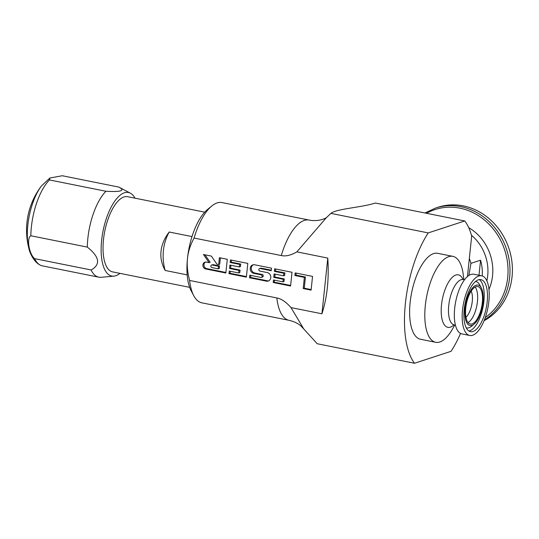 <?xml version="1.0" encoding="UTF-8"?>
<svg xmlns="http://www.w3.org/2000/svg" width="539" height="539" viewBox="0 0 539 539"><rect width="100%" height="100%" fill="white"/><g stroke="black" fill="none" stroke-linecap="round" stroke-linejoin="round"><path stroke-width="0.81" d="M296.861 251.875L327.779 258.08C329.147 278.959 327.193 297.528 321.924 313.792L291.006 307.594C286.068 301.988 281.345 298.774 276.83 297.946L189.62 280.448C187.471 272.438 186.763 265.08 187.484 258.376C188.172 251.666 190.368 244.888 194.074 238.056L281.291 255.553C285.785 256.537 290.972 255.311 296.861 251.875L326.351 217.695L330.912 213.383L428.236 232.915L464.746 220.963A79.125 32.199 -78.7 0 1 471.686 236.102L467.428 276.574M428.236 232.915A79.125 32.199 101.3 0 0 414.531 363.259L451.049 351.313A79.125 32.199 101.3 0 0 460.515 333.425M330.912 213.383C336.275 208.862 359.695 207.71 374.335 203.358L375.353 203.028L464.746 220.963M291.006 307.594L303.753 328.938L317.208 343.734L414.531 363.259M189.62 280.448A51.124 20.805 101.3 0 0 193.784 295.749A51.124 20.805 101.3 0 0 201.815 302.824L289.032 320.321A51.124 20.805 -78.7 0 1 276.83 297.946M194.074 238.056A51.124 20.805 -78.7 0 1 211.793 205.999A51.124 20.805 -78.7 0 1 221.933 202.57L309.143 220.074C320.206 222.203 327.55 217.076 326.735 217.338M193.784 295.749L191.143 290.777A46.26 18.825 101.3 0 1 187.484 258.376A46.26 18.825 -78.7 0 1 207.434 209.57L211.793 205.999M321.924 313.792L327.779 258.08M311.097 290.117L312.539 276.392L295.17 272.902L294.9 275.476L304.373 277.383L303.201 288.533L311.097 290.117M290.575 286L292.017 272.269L274.647 268.786L274.378 271.36L283.851 273.26L283.581 275.84L274.108 273.933L273.745 277.369L283.218 279.269L282.948 281.843L273.475 279.943L273.206 282.517L290.575 286M261.395 277.376A1.321 1.179 -108.1 0 1 260.849 277.41L249.793 275.193L249.523 277.767L266.381 281.149A4.406 3.921 -108.1 0 0 268.206 281.048A4.406 3.921 -108.1 0 0 270.78 276.635A4.406 3.921 -108.1 0 0 267.283 272.566L259.899 271.083A1.321 1.179 -108.1 0 1 260.169 268.51L271.218 270.726L271.494 268.152L254.63 264.77A4.406 3.921 -108.1 0 0 252.811 264.871A4.406 3.921 -108.1 0 0 250.237 269.284A4.406 3.921 -108.1 0 0 253.734 273.354L261.119 274.836L262.17 274.486A1.321 1.179 71.9 0 1 262.446 277.033L261.395 277.376A1.321 1.179 -108.1 0 0 261.119 274.836M246.37 277.134L247.812 263.403L230.443 259.919L230.173 262.493L239.646 264.393L239.377 266.967L229.904 265.067L229.54 268.496L239.013 270.396L238.743 272.977L229.27 271.07L229.001 273.644L246.37 277.134M225.841 273.01L227.29 259.286L219.393 257.703L218.672 264.568L216.954 264.218L211.362 256.092L203.472 254.502L209.065 262.634L206.437 262.109A3.524 3.14 -108.1 0 0 204.982 262.19A3.524 3.14 -108.1 0 0 202.92 265.72A3.524 3.14 -108.1 0 0 205.716 268.974L225.841 273.01M218.221 268.853L211.908 267.587A1.321 1.179 -108.1 0 1 212.177 265.013L218.49 266.279L218.221 268.853L219.279 268.51L219.548 265.936L213.228 264.669A1.321 1.179 71.9 0 0 212.683 264.696L211.632 265.047M303.201 288.533L304.259 288.19L311.151 289.578M304.373 277.383L305.431 277.033L304.259 288.19M294.9 275.476L295.958 275.133L305.431 277.033M296.167 273.105L295.958 275.133M274.472 280.145L274.257 282.173L290.629 285.454M275.106 274.135L274.802 277.026L284.275 278.926L284.006 281.499L282.948 281.843M275.645 268.988L275.429 271.016L284.909 272.916L284.632 275.49L283.581 275.84M250.79 275.389L250.581 277.423L267.438 280.806A4.406 3.921 -108.1 0 0 268.718 280.832M253.35 264.743A4.406 3.921 -108.1 0 0 251.336 269.244A4.406 3.921 -108.1 0 0 254.785 273.003L262.17 274.486M259.623 268.543L260.674 268.193A1.321 1.179 71.9 0 1 261.22 268.166L271.279 270.18M230.268 271.272L230.059 273.3L246.424 276.588M230.901 265.269L230.598 268.152L240.071 270.052L239.801 272.626L238.743 272.977M231.44 260.115L231.231 262.149L240.704 264.049L240.428 266.623L239.377 266.967M205.521 262.069A3.524 3.14 -108.1 0 0 204.018 265.68A3.524 3.14 -108.1 0 0 206.767 268.631L225.902 272.471M204.968 254.806L210.116 262.291L209.065 262.634M220.39 257.898L219.73 264.218L218.672 264.568M273.206 282.517L274.257 282.173M283.218 279.269L284.275 278.926M273.745 277.369L274.802 277.026M283.851 273.26L284.909 272.916M274.378 271.36L275.429 271.016M249.523 277.767L250.581 277.423M229.001 273.644L230.059 273.3M239.013 270.396L240.071 270.052M229.54 268.496L230.598 268.152M239.646 264.393L240.704 264.049M230.173 262.493L231.231 262.149M218.49 266.279L219.548 265.936M135.033 198.17A42.601 17.336 -78.7 0 0 130.431 193.211A42.601 17.336 -78.7 0 0 101.635 240.313A42.601 17.336 101.3 0 0 113.79 276.157A42.601 17.336 101.3 0 0 119.948 273.361M204.732 212.157L127.622 196.688A38.343 15.604 101.3 0 0 103.481 239.714A38.343 15.604 101.3 0 0 112.536 271.872L189.647 287.348M113.79 276.157L101.042 277.302A46.26 18.825 -78.7 0 1 98.778 277.181A46.26 18.825 -78.7 0 1 91.098 269.972C100.847 264.528 99.58 256.901 87.311 247.098A46.26 18.825 -78.7 0 1 87.85 238.386A46.26 18.825 -78.7 0 1 105.947 191.271C121.255 192.073 125.526 190.678 118.769 187.073A46.26 18.825 -78.7 0 1 119.112 187.242L130.431 193.211M98.778 277.181L42.298 265.848A46.26 18.825 -78.7 0 1 39.691 264.817A46.26 18.825 -78.7 0 1 34.617 258.639L91.098 269.972M34.617 258.639C29.072 254.105 26.377 238.123 30.831 235.765A46.26 18.825 -78.7 0 1 31.37 227.054A46.26 18.825 -78.7 0 1 49.467 179.938L105.947 191.271M30.831 235.765L87.311 247.098M49.467 179.938L49.918 178.005L62.288 175.741L118.769 187.073M165.143 270.463C161.673 264.157 160.305 257.757 161.04 251.262C161.673 244.78 164.382 238.359 169.185 232.013A48.692 43.342 -108.1 0 0 165.143 270.463L187.181 274.883M169.185 232.013L192.012 236.594M471.207 291.121A15.213 6.192 101.3 0 1 472.258 301.469A15.213 6.192 -78.7 0 1 465.959 317.296M468.034 322.565A19.114 7.775 -78.7 0 0 477.433 301.618A19.114 7.775 101.3 0 0 475.162 287.058M465.763 308.012A19.114 7.775 101.3 0 0 470.277 324.04A19.114 7.775 101.3 0 0 482.317 302.595A19.114 7.775 101.3 0 0 477.797 286.566A19.114 7.775 101.3 0 0 465.763 308.012M481.34 287.941A20.623 8.395 101.3 0 1 482.971 302.379A20.623 8.395 -78.7 0 1 474.077 324.134A20.623 8.395 -78.7 0 1 465.11 308.22A20.623 8.395 101.3 0 1 472.13 288.399A20.623 8.395 101.3 0 1 481.34 287.941L479.71 284.868A23.628 9.614 101.3 0 0 475.492 281.526M464.207 309.393A26.539 10.8 101.3 0 0 470.48 331.653A26.539 10.8 101.3 0 0 487.189 301.874A26.539 10.8 101.3 0 0 480.916 279.62A26.539 10.8 101.3 0 0 464.207 309.393M488.873 301.321A30.433 12.384 101.3 0 0 481.684 275.8A30.433 12.384 101.3 0 0 462.523 309.945A30.433 12.384 -78.7 0 0 469.712 335.474A30.433 12.384 -78.7 0 0 488.873 301.321M481.684 275.8L473.835 274.223A30.433 12.384 101.3 0 0 454.673 308.369A30.433 12.384 -78.7 0 0 461.862 333.897L469.712 335.474M463.884 279.674L463.257 274.715A43.821 17.834 101.3 0 0 452.908 256.369A43.821 17.834 101.3 0 0 425.311 305.539A43.821 17.834 -78.7 0 0 435.66 342.299A43.821 17.834 -78.7 0 0 452.295 329.363L454.788 325.03M435.66 342.299L420.487 339.253A43.821 17.834 -78.7 0 1 410.132 302.494A43.821 17.834 101.3 0 1 437.729 253.323L452.908 256.369M484.379 319.937A61.473 54.722 -108.1 0 0 509.638 277.551A61.473 54.722 -108.1 0 0 435.465 208.081L437.877 207.293A61.473 54.722 -108.1 0 1 512.05 276.763A61.473 54.722 71.9 0 1 484.056 320.732M482.23 275.941A42.601 37.925 71.9 0 0 480.579 260.196L470.958 263.342A42.601 37.925 -108.1 0 0 469.328 258.525M480.579 260.196L478.996 275.261M470.958 263.342L468.876 275.463M281.291 255.553A51.124 20.805 -78.7 0 1 309.143 220.074M266.381 281.149L267.438 280.806M253.734 273.354L254.785 273.003M260.169 268.51L261.22 268.166M205.716 268.974L206.767 268.631M212.177 265.013L213.228 264.669M49.918 178.005L41.449 185.955A41.631 16.945 -78.7 0 0 27.819 225.282A41.631 16.945 101.3 0 0 28.897 248.526C29.409 251.848 33.526 261.624 39.691 264.817M474.077 324.134L471.389 326.344A23.628 9.614 -78.7 0 1 466.208 327.793M468.903 331.013A26.539 10.8 -78.7 0 0 483.914 301.22A26.539 10.8 101.3 0 0 479.218 279.6M462.543 279.229L463.311 279.559A23.13 9.412 101.3 0 0 448.744 305.512A23.13 9.412 101.3 0 0 454.209 324.909L455.408 325.152M463.021 279.485A26.782 10.901 101.3 0 0 451.002 278.69A26.782 10.901 101.3 0 0 441.502 304.892A26.782 10.901 101.3 0 0 453.912 324.876M485.262 317.559A60.193 53.583 -108.1 0 0 507.698 277.578A60.193 53.583 -108.1 0 0 483.49 219.258A60.193 53.583 -108.1 0 0 426.551 213.303M468.714 227.674A45.808 40.782 71.9 0 1 492.552 275.739A45.808 40.782 71.9 0 1 488.974 289.389M435.465 208.081L424.921 212.972M471.45 235.247A42.601 37.925 71.9 0 1 487.701 275.813A42.601 37.925 71.9 0 1 486.879 280.839M289.032 320.321C293.977 321.466 297.912 323.319 300.836 325.879L303.753 328.938M41.449 185.955A73.034 73.034 0 0 0 28.897 248.526M463.311 279.559L464.503 279.802M453.373 324.923L454.209 324.909"/></g></svg>
